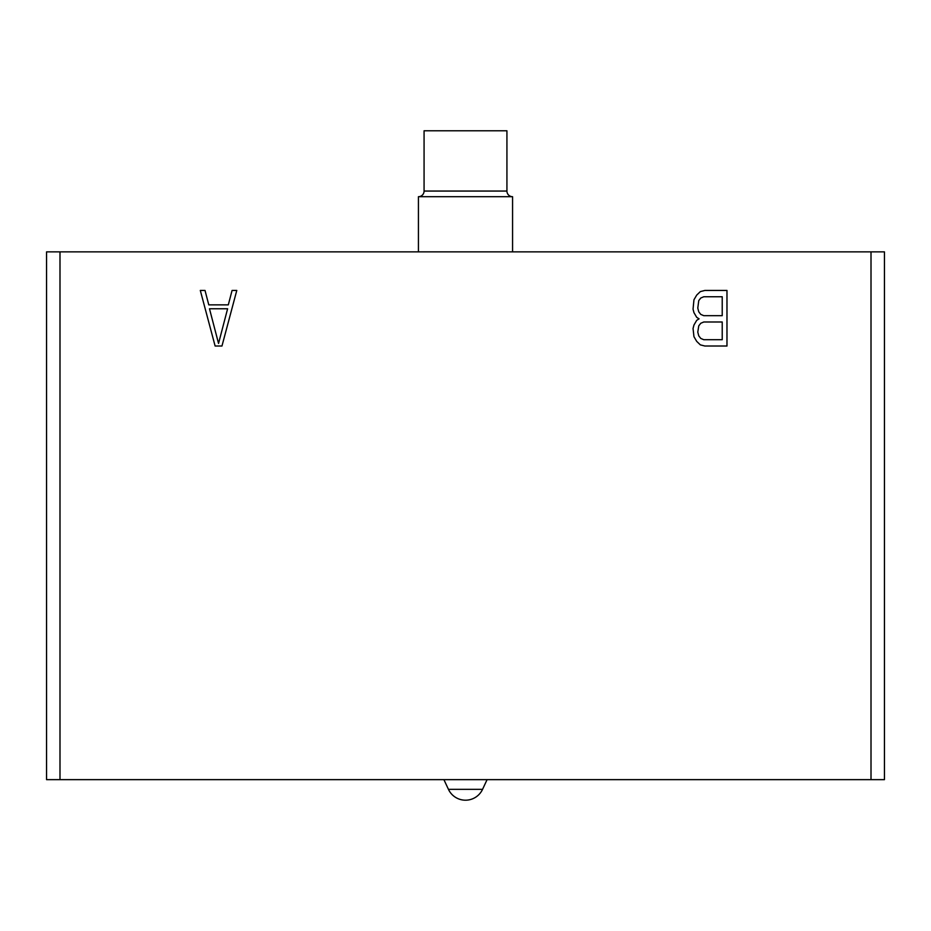 <?xml version="1.0" encoding="UTF-8"?>
<svg xmlns="http://www.w3.org/2000/svg" width="931" height="931" viewBox="0 0 931 931"><rect width="100%" height="100%" fill="white"/><g stroke="black" fill="none" stroke-linecap="round" stroke-linejoin="round"><path stroke-width="1.4" d="M59.991 779.643L46.55 779.643L46.55 251.87L59.991 251.87L59.991 779.643L884.45 779.643L884.45 251.87L59.991 251.87M871.009 779.643L871.009 251.87M215.119 346.018L221.962 346.018L236.788 290.437L232.075 290.437L228.304 304.856L208.777 304.856L205.018 290.437L200.305 290.437L215.119 346.018M699.076 318.833L696.691 320.357L693.956 325.012L693.048 328.503L693.956 336.685L696.714 341.386L700.345 344.866L704.883 346.018L726.971 346.018L726.971 290.437L704.883 290.437L700.345 291.601L696.714 295.08L693.956 299.77L693.048 309.162L693.956 312.641L696.691 317.308L699.076 318.833M218.541 343.458L209.487 308.766L227.606 308.766L218.541 343.458M722.223 339.71L703.801 339.71L700.775 338.43L698.762 335.858L697.785 332.111L698.762 325.838L700.775 323.266L703.801 321.986L722.223 321.986L722.223 339.71M697.785 308.068L698.762 300.597L700.775 298.025L703.801 296.745L722.223 296.745L722.223 315.679L703.801 315.679L700.775 314.399L698.762 311.827L697.785 308.068M418.426 251.87L418.426 196.697L512.574 196.697A5.644 5.644 0 0 1 506.93 191.053L506.93 130.794L424.07 130.794L424.07 191.053L506.93 191.053M512.574 251.87L512.574 196.697M418.426 196.697A5.644 5.644 0 0 0 424.07 191.053M487.088 779.643L482.561 789.337A18.829 18.829 0 0 1 448.439 789.337L443.912 779.643M482.561 789.337L448.439 789.337"/></g></svg>
